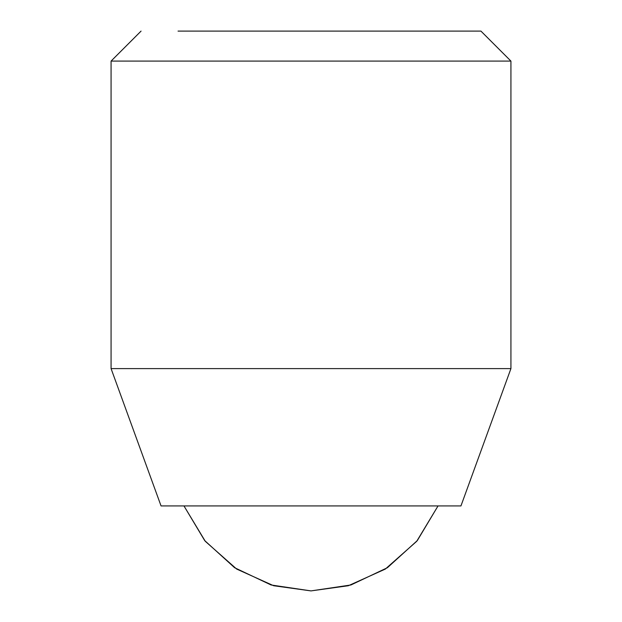 <?xml version="1.0" encoding="UTF-8"?>
<svg xmlns="http://www.w3.org/2000/svg" width="622" height="622" viewBox="0 0 622 622"><rect width="100%" height="100%" fill="white"/><g stroke="black" fill="none" stroke-linecap="round" stroke-linejoin="round"><path stroke-width="0.93" d="M111.074 368.605L510.926 368.605L510.926 61.088L111.074 61.088L111.074 368.605L161.051 505.927L460.949 505.927L510.926 368.605M178.04 31.1L480.938 31.1L510.926 61.088M211.449 31.1L195.572 31.1M311 590.9L348.343 585.73L385.337 569.068L416.701 541.311L438.036 505.927L417.315 540.572L387.42 567.699L350.932 584.975L311 590.9L271.068 584.975L234.587 567.699L204.685 540.572L183.964 505.927L205.299 541.311L236.663 569.068L273.657 585.73L311 590.9M141.062 31.1L111.074 61.088M438.036 505.927L417.315 540.572L387.413 567.699L350.925 584.975L311 590.9L271.068 584.975L234.587 567.699L204.692 540.572L183.964 505.927"/></g></svg>
